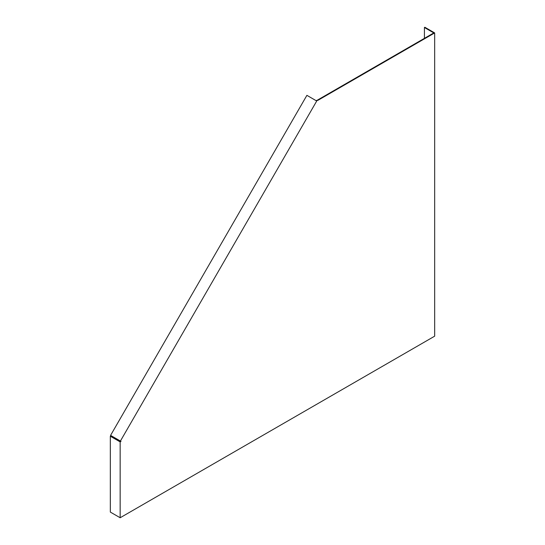 <?xml version="1.0" encoding="UTF-8"?>
<svg xmlns="http://www.w3.org/2000/svg" width="545" height="545" viewBox="0 0 545 545"><rect width="100%" height="100%" fill="white"/><g stroke="black" fill="none" stroke-linecap="round" stroke-linejoin="round"><path stroke-width="0.82" d="M119.294 441.402L120.159 441.9L120.159 517.75L110.328 512.075L110.328 436.225L119.294 441.402M424.412 38.348L424.412 27.502L433.806 32.925L317.517 100.062L317.953 100.314L434.672 32.925L434.672 336.17L120.159 517.75M317.953 100.314L316.713 100.457M120.411 441.048L317.033 100.484L315.862 100.518L306.896 95.341L110.581 435.373L121.024 441.402L120.159 441.9M121.024 441.402L120.159 441.402L110.764 435.973L110.328 436.225M317.517 100.062L316.168 100.696M434.672 32.925L424.841 27.25L424.412 27.502"/></g></svg>
